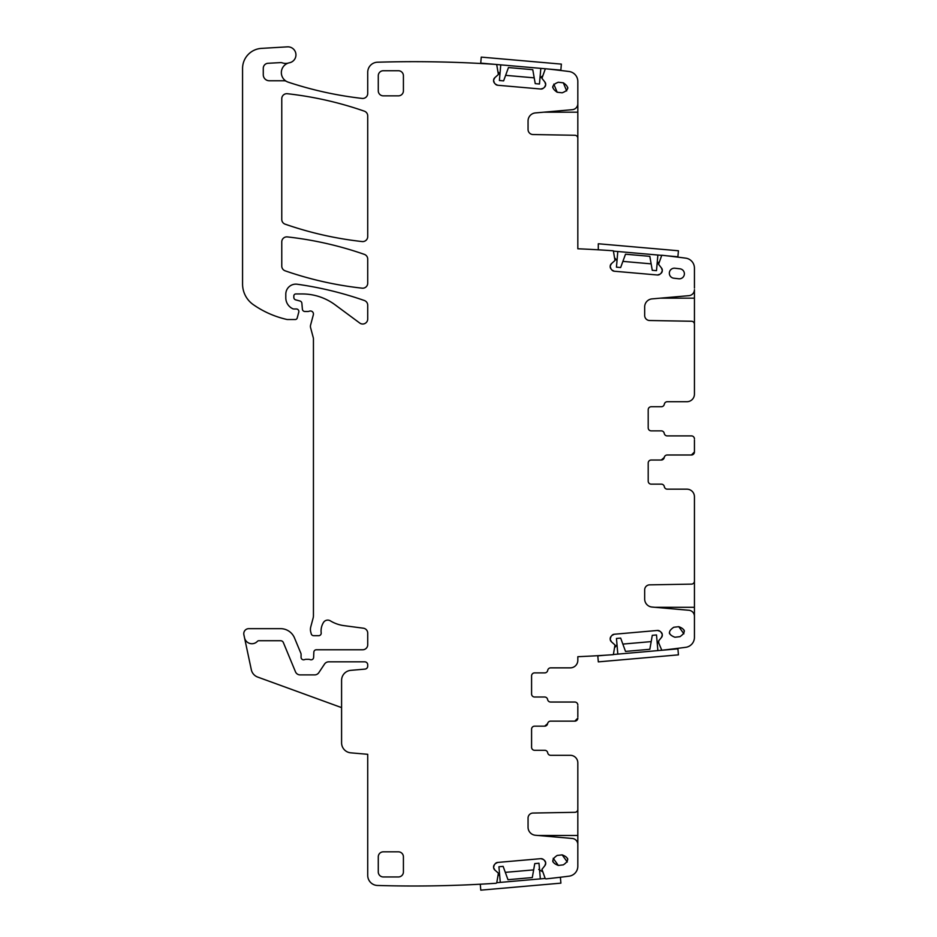 <?xml version="1.0" encoding="UTF-8"?>
<svg xmlns="http://www.w3.org/2000/svg" width="937" height="937" viewBox="0 0 937 937"><rect width="100%" height="100%" fill="white"/><g stroke="black" fill="none" stroke-linecap="round" stroke-linejoin="round"><path stroke-width="1.41" d="M547.712 670.377A3.01 3.01 0 0 1 544.737 672.883A3.01 3.01 0 0 0 547.712 670.377A3.01 3.01 0 0 1 550.687 667.858L570.282 667.858A7.543 7.543 0 0 0 577.824 660.316L577.824 656.696A1228.442 1228.442 0 0 0 613.243 654.67A1.007 1.007 0 0 0 613.419 654.307L615 644.984L611.463 641.822L610.221 639.432A3.514 3.514 0 0 0 611.463 641.822M577.824 809.228L577.824 866.21A10.049 10.049 0 0 1 569.04 876.177A1228.442 1228.442 0 0 1 546.025 878.883A1.007 1.007 0 0 1 545.123 878.274L541.949 869.372L544.877 865.647A3.514 3.514 0 0 0 545.685 863.082L545.662 862.731A3.514 3.514 0 0 0 544.409 860.342L543.378 859.475A3.514 3.514 0 0 0 540.813 858.667L497.652 862.438A3.514 3.514 0 0 0 495.263 863.68L494.396 864.71A3.514 3.514 0 0 0 493.576 867.287L493.612 867.639A3.514 3.514 0 0 0 494.853 870.028L498.39 873.179L496.809 882.502A1.007 1.007 0 0 1 496.013 883.263A1228.442 1228.442 0 0 1 377.47 885.465A10.049 10.049 0 0 1 367.726 875.416L367.726 754.308L350.766 752.833A10.049 10.049 0 0 1 341.583 742.818L341.583 680.367A10.049 10.049 0 0 1 350.766 670.353L364.973 669.112A3.01 3.01 0 0 0 367.726 666.102L367.726 664.848A3.01 3.01 0 0 0 364.704 661.827L328.711 661.827A5.025 5.025 0 0 0 324.53 664.075L318.826 672.649A5.025 5.025 0 0 1 314.645 674.898L300.121 674.898A5.025 5.025 0 0 1 295.471 671.794L283.372 642.583A3.01 3.01 0 0 0 280.585 640.721L258.87 640.721A2.015 2.015 0 0 0 257.394 641.353A7.543 7.543 0 0 1 244.522 637.757L243.878 634.724A5.025 5.025 0 0 1 248.797 628.657L280.585 628.657A15.074 15.074 0 0 1 294.511 637.968L300.882 653.323A2.518 2.518 0 0 1 301.07 654.284L301.07 657.306A2.518 2.518 0 0 0 304.49 659.648A5.025 5.025 0 0 1 306.294 659.32L308.414 659.32A5.025 5.025 0 0 1 310.217 659.648A2.518 2.518 0 0 0 313.626 657.411L313.836 652.175A2.518 2.518 0 0 1 316.355 649.763L362.689 649.763A5.025 5.025 0 0 0 367.726 644.738L367.726 633.178A5.025 5.025 0 0 0 363.345 628.2L344.031 625.647A35.184 35.184 0 0 1 330.351 620.844A5.025 5.025 0 0 0 323.464 622.496A16.081 16.081 0 0 0 321.192 632.873A2.518 2.518 0 0 1 318.697 635.696L313.661 635.696A2.518 2.518 0 0 1 311.236 633.834L310.768 632.065A10.049 10.049 0 0 1 310.768 626.853L313.099 618.162A10.049 10.049 0 0 0 313.438 615.562L313.438 338.948A5.025 5.025 0 0 0 313.263 337.648L310.592 327.669A5.025 5.025 0 0 1 310.592 325.069L313.345 314.785A3.01 3.01 0 0 0 309.386 311.178A5.025 5.025 0 0 1 307.641 311.494L304.888 311.494A2.518 2.518 0 0 1 302.393 309.198L301.866 303.237A2.518 2.518 0 0 0 300.016 301.023L295.694 299.863A2.518 2.518 0 0 1 293.831 297.439L293.831 295.963A2.015 2.015 0 0 1 295.846 293.949L302.182 293.949A55.295 55.295 0 0 1 335.071 304.794L359.703 323.019A5.025 5.025 0 0 0 367.726 318.978L367.726 305.251A5.025 5.025 0 0 0 364.352 300.508A351.843 351.843 0 0 0 297.24 284.239A10.049 10.049 0 0 0 285.797 294.195L285.797 297.802A12.064 12.064 0 0 0 292.777 308.741A2.518 2.518 0 0 0 293.831 308.976L296.35 308.976A2.518 2.518 0 0 1 298.774 312.138L297.193 318.041A2.015 2.015 0 0 1 295.249 319.529L287.788 319.529A5.025 5.025 0 0 1 286.663 319.412A95.504 95.504 0 0 1 253.33 304.666A25.135 25.135 0 0 1 242.566 284.052L242.566 68.448A20.11 20.11 0 0 1 261.482 48.384L287.425 46.85A8.046 8.046 0 0 1 295.881 53.854A8.046 8.046 0 0 1 289.463 62.767A10.049 10.049 0 0 0 288.256 82.175A365.922 365.922 0 0 0 362.127 98.42A5.025 5.025 0 0 0 367.726 93.431L367.726 72.266A10.049 10.049 0 0 1 377.47 62.217A1228.442 1228.442 0 0 1 496.013 64.419A1.007 1.007 0 0 1 496.809 65.18L498.39 74.503L494.853 77.666A3.514 3.514 0 0 0 493.612 80.055L493.576 80.406A3.514 3.514 0 0 0 494.396 82.971L495.263 84.002A3.514 3.514 0 0 0 497.652 85.244L540.813 89.027A3.514 3.514 0 0 0 543.378 88.219L544.409 87.34A3.514 3.514 0 0 0 545.662 84.951L545.685 84.611A3.514 3.514 0 0 0 544.877 82.034L541.949 78.321L545.123 69.408A1.007 1.007 0 0 1 546.025 68.799A1228.442 1228.442 0 0 1 569.04 71.505A10.049 10.049 0 0 1 577.824 81.484L577.824 138.453M577.824 845.549L577.824 844.483A6.032 6.032 0 0 0 572.32 838.474L535.402 835.254A8.046 8.046 0 0 1 528.058 827.242L528.058 818.071A5.025 5.025 0 0 1 533.001 813.047L574.861 812.32A3.01 3.01 0 0 0 577.824 809.299L577.824 762.859A7.543 7.543 0 0 0 570.282 755.316L550.687 755.316A3.01 3.01 0 0 1 547.712 752.809A3.01 3.01 0 0 0 544.737 750.291L534.594 750.291A3.01 3.01 0 0 1 531.584 747.281L531.584 729.185A3.01 3.01 0 0 1 534.594 726.163L544.655 726.163L547.618 723.657A3.01 3.01 0 0 1 544.666 726.163M550.593 721.139A3.01 3.01 0 0 0 547.618 723.657A3.01 3.01 0 0 1 550.593 721.139L574.803 721.139L577.824 718.129A3.01 3.01 0 0 1 574.803 721.139L550.593 721.139M577.824 706.229L577.824 716.957M577.824 705.057A3.01 3.01 0 0 0 574.803 702.036L550.593 702.036L574.803 702.036M547.618 699.529A3.01 3.01 0 0 0 550.593 702.036A3.01 3.01 0 0 1 547.618 699.529A3.01 3.01 0 0 0 544.655 697.011L534.594 697.011A3.01 3.01 0 0 1 531.584 694.001L531.584 675.905A3.01 3.01 0 0 1 534.594 672.883L544.737 672.883M658.711 642.887L658.676 640.803L661.487 637.453A3.514 3.514 0 0 0 662.295 634.876L662.272 634.525A3.514 3.514 0 0 0 661.03 632.147L659.988 631.269A3.514 3.514 0 0 0 657.423 630.46L614.262 634.244A3.514 3.514 0 0 0 611.873 635.485L611.006 636.516A3.514 3.514 0 0 0 610.198 639.081L610.221 639.432M694.434 581.034L694.434 637.359A10.049 10.049 0 0 1 685.697 647.326A1228.442 1228.442 0 0 1 661.815 650.231A1.007 1.007 0 0 1 661.733 650.079L658.746 643.04M694.434 617.342L694.434 616.288A6.032 6.032 0 0 0 688.929 610.28L652.011 607.047A8.046 8.046 0 0 1 644.679 599.036L644.679 589.877A5.025 5.025 0 0 1 649.61 584.852L691.471 584.126A3.01 3.01 0 0 0 694.434 581.104L694.434 496.715A7.543 7.543 0 0 0 686.891 489.173L667.296 489.173A3.01 3.01 0 0 1 664.321 486.654A3.01 3.01 0 0 0 667.296 489.173M661.346 484.148A3.01 3.01 0 0 1 664.321 486.654A3.01 3.01 0 0 0 661.346 484.148L651.203 484.148A3.01 3.01 0 0 1 648.193 481.126A3.01 3.01 0 0 0 651.203 484.148M648.193 481.126L648.193 463.03A3.01 3.01 0 0 1 651.203 460.02A3.01 3.01 0 0 0 648.193 463.03M651.203 460.02L661.264 460.02L664.239 457.502A3.01 3.01 0 0 1 661.276 460.02M694.434 440.085L694.434 451.974L691.424 454.995L667.214 454.995A3.01 3.01 0 0 0 664.239 457.502M694.434 438.914A3.01 3.01 0 0 0 691.424 435.892L667.214 435.892L691.424 435.892A3.01 3.01 0 0 1 694.434 438.914M664.239 433.374A3.01 3.01 0 0 0 661.264 430.868A3.01 3.01 0 0 1 664.239 433.374A3.01 3.01 0 0 0 667.214 435.892M661.346 406.74A3.01 3.01 0 0 0 664.321 404.222A3.01 3.01 0 0 1 661.346 406.74L651.203 406.74A3.01 3.01 0 0 0 648.193 409.75L648.193 427.846A3.01 3.01 0 0 0 651.203 430.868L661.264 430.868M667.296 401.715A3.01 3.01 0 0 0 664.321 404.222A3.01 3.01 0 0 1 667.296 401.715L686.891 401.715A7.543 7.543 0 0 0 694.434 394.172L694.434 324.261A3.01 3.01 0 0 0 691.471 321.25L649.61 320.513A5.025 5.025 0 0 1 644.679 315.488L644.679 306.903A8.046 8.046 0 0 1 652.011 298.891L688.929 295.67A6.032 6.032 0 0 0 694.434 289.662L694.434 324.436M577.824 102.145L577.824 103.679A6.032 6.032 0 0 1 572.32 109.688L535.402 112.92A8.046 8.046 0 0 0 528.058 120.932L528.058 129.517A5.025 5.025 0 0 0 533.001 134.541L574.861 135.268A3.01 3.01 0 0 1 577.824 138.289L577.824 248.773A1228.442 1228.442 0 0 1 613.243 250.788A1.007 1.007 0 0 1 613.419 251.163L615 260.486L611.463 263.637A3.514 3.514 0 0 0 610.221 266.026L610.198 266.377A3.514 3.514 0 0 0 611.006 268.942L611.873 269.985A3.514 3.514 0 0 0 614.262 271.226L657.423 274.998A3.514 3.514 0 0 0 659.988 274.19L661.03 273.323A3.514 3.514 0 0 0 662.272 270.934L662.295 270.582A3.514 3.514 0 0 0 661.487 268.017L658.559 264.293L661.733 255.391A1.007 1.007 0 0 1 661.815 255.239A1228.442 1228.442 0 0 1 685.697 258.143A10.049 10.049 0 0 1 694.434 268.111L694.434 288.116M286.523 81.402A5.025 5.025 0 0 0 284.075 80.769L269.306 80.769A6.032 6.032 0 0 1 263.274 74.737L263.274 68.307A5.025 5.025 0 0 1 268.029 63.283L280.491 62.615A5.025 5.025 0 0 1 282.388 62.884A10.049 10.049 0 0 0 288.537 63.002M562.165 92.81L557.175 92.236C551.12 88.172 551.495 84.845 558.323 82.245L563.324 82.819C569.38 86.883 568.993 90.221 562.165 92.81M557.175 855.446L562.165 854.872C568.993 857.46 569.38 860.787 563.324 864.863L558.323 865.437C551.495 862.848 551.12 859.522 557.175 855.446M398.377 95.855A5.025 5.025 0 0 0 403.414 90.83L403.414 75.756A5.025 5.025 0 0 0 398.377 70.732L383.303 70.732A5.025 5.025 0 0 0 378.279 75.756L378.279 90.83A5.025 5.025 0 0 0 383.303 95.855L398.377 95.855M285.153 224.177A351.843 351.843 0 0 0 362.15 241.559A5.025 5.025 0 0 0 367.726 236.569L367.726 115.919A5.025 5.025 0 0 0 364.352 111.175A351.843 351.843 0 0 0 287.354 93.723A5.025 5.025 0 0 0 281.768 98.725L281.768 219.434A5.025 5.025 0 0 0 285.153 224.177M383.303 876.962L398.377 876.962A5.025 5.025 0 0 0 403.414 871.937L403.414 856.851A5.025 5.025 0 0 0 398.377 851.827L383.303 851.827A5.025 5.025 0 0 0 378.279 856.851L378.279 871.937A5.025 5.025 0 0 0 383.303 876.962M281.768 241.898L281.768 266.085A5.025 5.025 0 0 0 285.153 270.828A351.843 351.843 0 0 0 362.15 288.174A5.025 5.025 0 0 0 367.726 283.173L367.726 259.116A5.025 5.025 0 0 0 364.352 254.372A351.843 351.843 0 0 0 287.354 236.909A5.025 5.025 0 0 0 281.768 241.898M673.785 278.207L678.786 278.781A5.025 5.025 0 0 0 684.35 274.365A5.025 5.025 0 0 0 679.934 268.802L674.933 268.228A5.025 5.025 0 0 0 669.369 272.644A5.025 5.025 0 0 0 673.785 278.207M673.785 627.251L678.786 626.677C685.603 629.266 685.989 632.592 679.934 636.668L674.933 637.242C668.116 634.654 667.73 631.327 673.785 627.251M614.262 634.244L611.873 635.485M611.006 636.516L610.198 639.081M617.003 644.808L615.059 647.209M651.192 641.611L622.847 644.082M657.083 641.529L658.887 643.368M661.487 637.453L662.295 634.876M661.03 632.147L662.272 634.525M657.423 630.46L659.988 631.269M694.364 495.661L694.434 496.669L694.364 495.661M694.434 450.802L694.434 451.974A3.01 3.01 0 0 1 691.424 454.995L667.214 454.995M661.487 268.017L662.295 270.582M661.03 273.323L662.272 270.934M657.423 274.998L659.988 274.19M614.262 271.226L611.873 269.985M611.006 268.942L610.198 266.377M611.463 263.637L610.221 266.026M544.877 82.034L545.685 84.611M544.409 87.34L545.662 84.951M540.813 89.027L543.378 88.219M497.652 85.244L495.263 84.002M494.396 82.971L493.576 80.406M494.853 77.666L493.612 80.055M341.583 707.611L257.71 677.076A10.049 10.049 0 0 1 251.315 669.721L244.522 637.757M494.853 870.028L493.612 867.639M494.396 864.71L493.576 867.287M497.652 862.438L495.263 863.68M540.813 858.667L543.378 859.475M544.409 860.342L545.662 862.731M544.877 865.647L545.685 863.082M552.736 87.598L552.771 86.555M567.763 87.457L567.728 88.5M567.541 858.374L567.752 859.405M552.947 861.923L552.748 860.904M684.151 630.179L684.361 631.21M669.557 633.728L669.358 632.709M562.165 854.872L567.283 862.017M558.323 865.437L553.217 858.292M678.786 626.677L683.893 633.822M557.175 92.236L553.814 84.119M563.324 82.819L566.674 90.948M544.737 750.291A3.01 3.01 0 0 1 547.712 752.809M648.193 409.75A3.01 3.01 0 0 1 651.203 406.74M657.083 263.929L658.887 262.091M622.894 261.388L651.145 263.859M617.003 260.662L615.059 258.261M539.97 78.134L542.277 76.12M505.617 75.347L534.207 77.853M499.925 74.421L498.449 72.278M499.515 873.577L498.449 875.404M533.657 869.887L505.312 872.359M538.728 869.442L542.277 871.574M540.825 68.366L539.454 84.014L535.238 83.651L532.766 69.689L508.463 67.558L503.614 80.875L499.398 80.512L500.756 64.864M547.302 68.94L560.853 70.123L561.368 64.114L481.255 57.11L480.728 63.119L494.701 64.337M545.884 68.811L496.165 64.466M657.868 255.028L656.497 270.664L652.281 270.301L649.821 256.34L625.506 254.208L620.657 267.525L616.441 267.162L617.811 251.514M666.851 255.813L677.896 256.773L678.423 250.765L598.298 243.761L598.298 249.816M661.745 255.368L613.407 251.128M540.344 878.883L538.986 863.235L534.758 863.609L532.298 877.571L507.983 879.702L503.134 866.374L498.917 866.748L500.288 882.385M480.271 884.212L480.786 890.15L560.9 883.146L560.385 877.243M545.229 878.461L496.739 882.701M657.879 650.606L656.509 634.958L652.293 635.333L649.833 649.294L625.518 651.414L620.669 638.097L616.452 638.472L617.823 654.108M604.869 655.244L597.794 655.865L598.321 661.873L678.435 654.858L677.908 648.849L613.348 654.506M538.154 835.488L577.824 835.488M654.776 607.293L694.434 607.293M660.304 298.165L694.434 298.165M543.683 112.194L577.824 112.194"/></g></svg>
